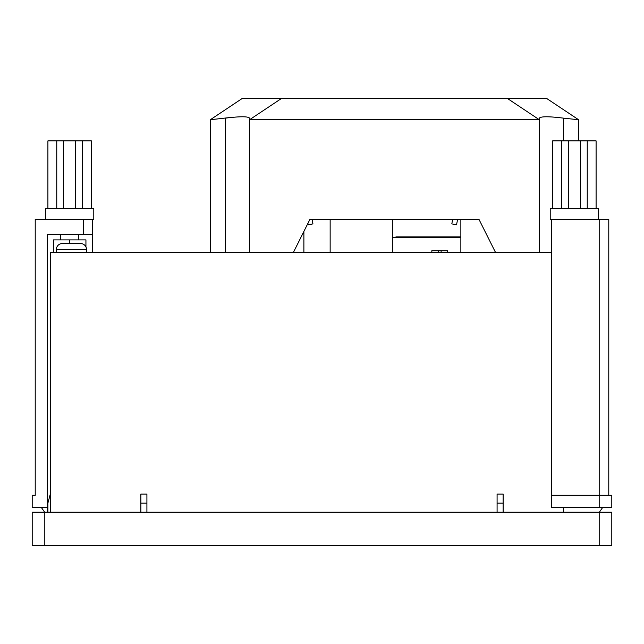 <?xml version="1.0" encoding="UTF-8"?>
<svg xmlns="http://www.w3.org/2000/svg" width="644" height="644" viewBox="0 0 644 644"><rect width="100%" height="100%" fill="white"/><g stroke="black" fill="none" stroke-linecap="round" stroke-linejoin="round"><path stroke-width="0.97" d="M312.944 219.363L312.074 219.363L312.944 223.887L308.202 224.796L307.929 223.363M457.594 219.363L456.548 224.796L451.806 223.887L452.676 219.363M225.4 252.569L225.4 118.142C240.075 116.331 248.125 116.331 249.55 118.142L249.55 119.744L539.35 119.744L539.35 118.142C540.799 116.331 548.849 116.331 563.5 118.142L578.594 119.744L546.893 98.613L241.999 98.613L210.306 119.744L229.739 117.546M507.649 98.613L539.35 119.744L539.35 252.569M495.582 252.569L478.975 219.363L309.925 219.363L293.326 252.569M281.251 98.613L249.55 119.744L249.55 252.569M556.376 117.264L558.775 117.506M578.594 119.744L578.594 140.875M210.306 119.744L210.306 252.569M552.641 208.495L552.641 140.875L568.33 140.875L568.33 208.495M598.518 219.363L598.518 208.495L550.218 208.495L550.218 219.363L608.781 219.363L608.781 495.276M551.425 219.363L551.425 507.351L599.725 507.351L599.725 495.276L611.8 495.276L611.8 507.351L599.725 507.351M551.425 495.276L599.725 495.276L599.725 219.363M563.5 512.181L563.5 507.351M599.363 512.181L602.744 507.351M587.239 208.495L587.239 140.875L568.33 140.875M580.405 208.495L580.405 140.875M561.496 208.495L561.496 140.875M596.094 208.495L596.094 140.875L587.239 140.875M91.359 208.495L91.359 140.875L82.504 140.875L82.504 208.495M45.483 219.363L45.483 208.495L93.782 208.495L93.782 219.363L92.575 219.363L92.575 252.569M35.219 495.276L32.2 495.276L35.219 495.276L35.219 219.363L92.575 219.363M32.2 495.276L32.2 507.351L47.294 507.351L47.294 234.456L83.519 234.456L83.519 219.363M92.575 234.456L83.519 234.456M47.294 512.181L47.294 507.351M44.637 512.181L41.256 507.351M75.67 208.495L75.67 140.875L82.504 140.875M63.595 208.495L63.595 140.875L47.906 140.875L47.906 208.495M56.761 208.495L56.761 140.875M75.67 140.875L63.595 140.875M60.576 234.456L60.576 239.89M78.689 234.456L78.689 239.89M80.081 243.513L62.388 243.513A6.038 6.038 0 0 0 56.35 249.55L86.538 249.55A6.038 6.038 0 0 0 80.5 243.513L75.227 243.513M395.955 237.475L395.955 236.871L460.863 236.871M330.147 219.363L330.147 252.569M392.341 219.363L392.341 252.569M50.312 512.181L50.312 252.569L551.425 252.569M146.913 512.181L146.913 494.069L140.875 494.069L140.875 512.181M503.125 512.181L503.125 494.069L497.088 494.069L497.088 512.181M53.331 252.569L53.331 239.89L85.934 239.89L85.934 246.918M70.776 243.513L67.66 243.569M460.863 219.363L460.863 252.569M303.888 231.438L303.888 252.569M392.341 237.475L460.863 237.475M447.628 252.569L447.628 250.758L431.834 250.758L431.834 252.569M438.339 250.758L438.339 252.569M441.124 250.758L441.124 252.569M64.263 243.513L67.66 243.513M69.633 239.89L69.633 243.513M503.125 503.085L497.088 503.085M146.913 503.085L140.875 503.085M50.312 494.069L47.898 503.085L47.898 512.181M32.2 512.181L44.275 512.181L44.275 545.388L32.2 545.388L32.2 512.181M599.725 512.181L611.8 512.181L611.8 545.388L599.725 545.388L599.725 512.181L44.275 512.181M599.725 545.388L44.275 545.388M563.5 118.142L563.5 140.875M56.35 249.55L56.35 252.569M86.538 249.55L86.538 252.569"/></g></svg>
